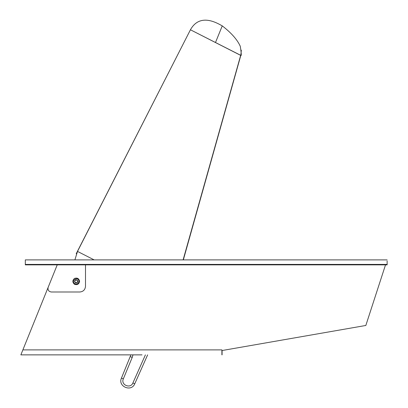 <?xml version="1.0" encoding="UTF-8"?>
<svg xmlns="http://www.w3.org/2000/svg" width="408" height="408" viewBox="0 0 408 408"><rect width="100%" height="100%" fill="white"/><g stroke="black" fill="none" stroke-linecap="round" stroke-linejoin="round"><path stroke-width="0.61" d="M147.635 354.868L134.747 383.806C131.371 392.384 117.555 386.447 121.451 378.094L130.891 354.868M311.35 259.891L59.237 259.891L74.899 259.891L77.505 251.415L94.141 259.891L77.505 251.415L190.434 29.779L77.505 251.415L190.434 29.779L240.827 55.376L183.335 259.891L222.375 259.891M48.134 287.38L20.864 354.868L142.015 354.868M20.864 354.868L141.964 354.868M281.586 340.155L222.079 350.528L222.079 354.848L221.901 350.559L365.828 325.467L385.519 264.863L365.823 325.487L363.615 325.854L365.823 325.487L385.519 264.863L365.828 325.467L283.254 339.864M387.136 260.942L387.136 264.863L25.316 264.863L25.316 264.415L25.316 264.863L57.227 264.863L48.149 287.339C47.603 289.966 48.654 291.521 51.296 292L79.841 292C83.252 291.644 85.134 289.757 85.496 286.35L85.496 264.863L387.136 264.863L387.136 262.043M387.136 264.415L25.316 264.415L25.316 259.891L381.903 259.891M51.296 292C48.654 291.521 47.603 289.966 48.149 287.339L57.227 264.863L25.316 264.863L57.227 264.863M79.841 292C83.252 291.644 85.134 289.757 85.496 286.35M59.237 259.891L64.214 259.891M266.077 342.858L265.414 342.975M25.316 262.038L25.316 259.891M256.321 259.891L387.136 259.891M79.591 281.372C78.979 284.228 77.28 285.207 74.501 284.31C72.338 282.351 72.338 280.393 74.501 278.435C77.28 277.542 78.979 278.521 79.591 281.372M78.912 281.372C78.474 275.752 70.196 280.531 74.843 283.723C77.066 284.437 78.423 283.657 78.912 281.372M77.474 280.638L76.199 279.903L74.924 280.638L74.924 282.106L76.199 282.841L77.474 282.106L77.474 280.638L77.897 281.372L77.046 282.841L75.353 282.841L74.501 281.372L75.353 279.903L77.046 279.903L77.474 280.638M221.901 349.891L221.901 354.868L221.901 349.891L22.873 349.891M183.105 259.891L240.669 55.371L190.434 29.779C199.889 12.826 216.745 22.817 222.253 25.877L215.475 42.534L212.884 41.213M200.833 35.073L198.788 34.032M239.96 45.563L240.312 46.379M241.322 50.158L240.827 55.376C241.551 56.217 241.368 53.188 240.276 46.293C237.329 39.688 231.321 32.885 222.253 25.877M145.406 354.868L132.891 382.979C130.463 389.145 120.528 384.877 123.333 378.869L132.218 357.418L132.962 354.868M134.747 383.806L132.891 382.979M121.451 378.094L123.333 378.869M130.336 356.643L132.218 357.418M76.189 253.791L190.434 29.779M77.479 251.461L76.209 253.761"/></g></svg>
